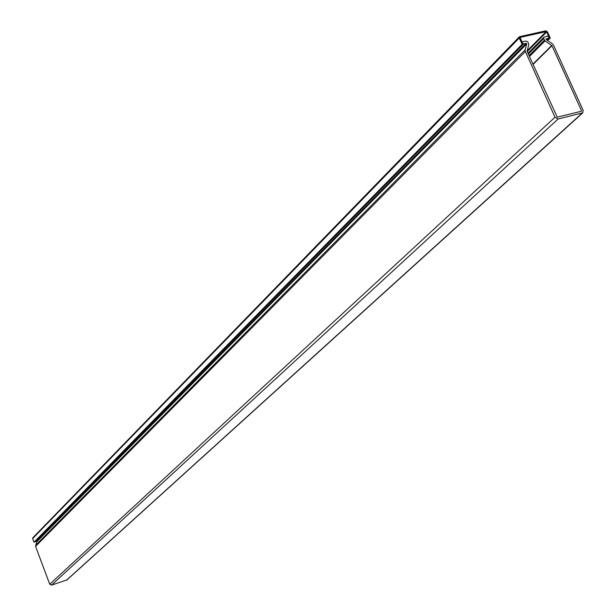 <?xml version="1.0" encoding="UTF-8"?>
<svg xmlns="http://www.w3.org/2000/svg" width="616" height="616" viewBox="0 0 616 616"><rect width="100%" height="100%" fill="white"/><g stroke="black" fill="none" stroke-linecap="round" stroke-linejoin="round"><path stroke-width="0.92" d="M519.265 38.015L522.106 44.306L522.861 44.144L34.003 542.226L32.64 538.584L519.265 38.015L519.457 36.714L545.753 30.823L547.432 31.801L550.265 38.046L549.526 38.207L546.685 31.97L527.227 51.59M32.64 538.584L32.833 537.783L519.327 36.845M522.861 44.144L520.089 37.414L546.123 31.639L546.685 31.97M34.003 542.226L522.106 44.306M547.701 40.602L550.265 38.046M547.362 40.371L549.526 38.207M526.156 43.297L526.749 43.905L525.155 49.819L525.34 51.474L555.016 117.233L558.081 119.004L582.759 112.828L583.159 110.356L553.499 45.153L552.298 43.736L546.2 39.578L546.053 38.9L548.825 38.192L548.286 35.851L543.882 37.276L543.689 38.585L545.029 40.902L551.951 45.715L581.519 110.757L581.342 111.265L557.249 117.156L527.096 51.297L528.813 44.521L527.997 42.073L526.303 41.087L521.921 41.696L522.591 43.182L523.723 43.836L526.156 43.297L36.521 541.364L36.852 541.703L35.559 546.369L49.742 584.245L51.49 585.138L67.005 579.91M34.712 541.834L36.521 541.364M546.492 36.244L546.038 36.706M527.111 50.835L546.123 31.639M582.174 113.098L66.489 580.241M545.029 40.902L529.452 56.518M532.902 64.156L551.743 45.468M533.04 64.464L551.951 45.715M581.519 110.757L580.826 111.396M558.081 119.004L51.49 585.138M555.016 117.233L49.742 584.245M525.34 51.474L35.559 546.369M544.413 40.171L529.036 55.594M525.155 49.819L35.543 545.376M528.328 54.031L543.689 38.585M546.862 40.032L548.579 38.307M526.749 43.905L36.852 541.703M35.012 541.841L523.723 43.836M66.859 580.041L582.759 112.828M527.989 53.276L543.759 37.407M548.825 38.192L546.939 40.086"/></g></svg>

